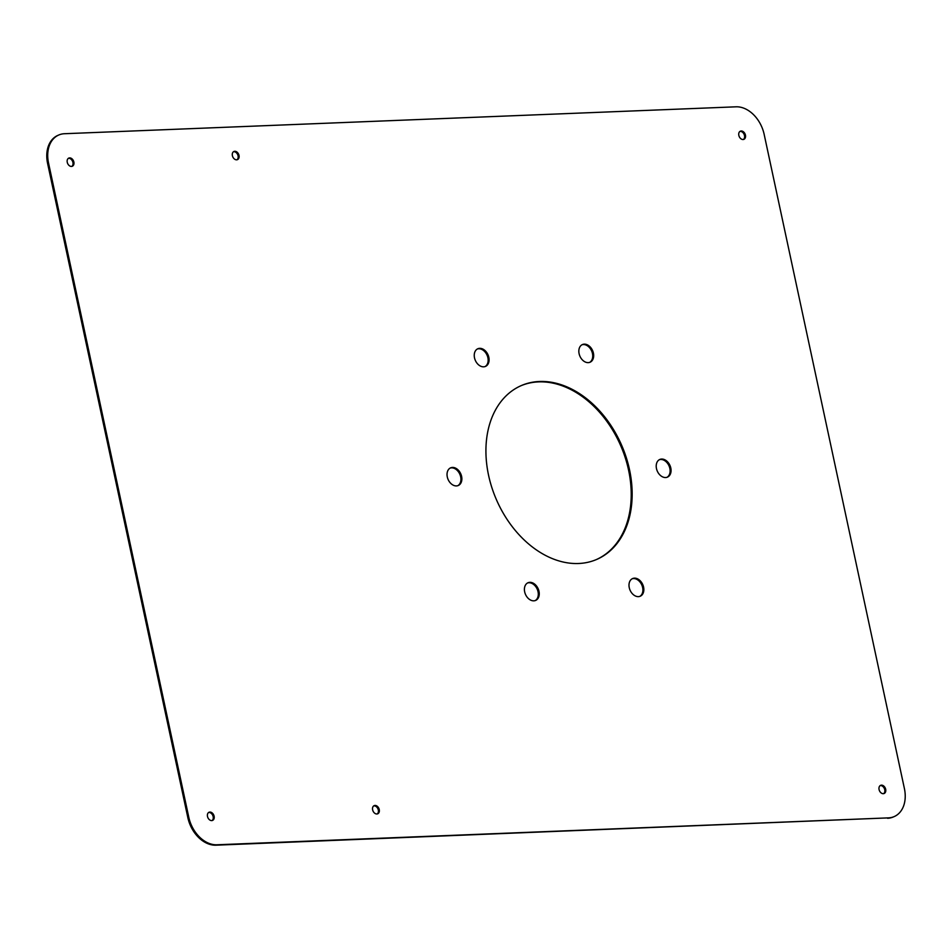 <?xml version="1.0" encoding="UTF-8"?>
<svg xmlns="http://www.w3.org/2000/svg" width="952" height="952" viewBox="0 0 952 952"><rect width="100%" height="100%" fill="white"/><g stroke="black" fill="none" stroke-linecap="round" stroke-linejoin="round"><path stroke-width="1.43" d="M741.227 130.995A4.439 3.201 66.5 0 0 740.37 131.186A4.439 3.201 66.5 0 0 739.204 136.529A4.439 3.201 66.5 0 0 743.905 139.337A4.439 3.201 66.5 0 0 745.285 134.553A4.439 3.201 66.5 0 0 741.227 130.995M743.417 139.48A4.439 3.201 66.5 0 0 744.226 134.625A4.439 3.201 66.5 0 0 740.287 131.4A4.439 3.201 66.5 0 0 739.918 131.447M236.62 159.817A4.439 3.201 66.5 0 0 237.476 159.627A4.439 3.201 66.5 0 0 238.643 154.272A4.439 3.201 66.5 0 0 233.93 151.475A4.439 3.201 66.5 0 0 232.55 156.259A4.439 3.201 66.5 0 0 236.62 159.817M236.977 159.769A4.439 3.201 66.5 0 0 237.691 154.676A4.439 3.201 66.5 0 0 233.49 151.737M211.713 820.6A4.439 3.201 66.5 0 0 212.57 820.41A4.439 3.201 66.5 0 0 213.736 815.055A4.439 3.201 66.5 0 0 209.035 812.258A4.439 3.201 66.5 0 0 207.655 817.042A4.439 3.201 66.5 0 0 211.713 820.6M212.082 820.553A4.439 3.201 66.5 0 0 212.796 815.471A4.439 3.201 66.5 0 0 208.583 812.52M661.652 459.054A9.627 6.938 66.5 0 0 659.796 459.471A9.627 6.938 66.5 0 0 657.273 471.062A9.627 6.938 66.5 0 0 667.471 477.119A9.627 6.938 66.5 0 0 670.458 466.754A9.627 6.938 66.5 0 0 661.652 459.054M666.983 477.309A9.627 6.938 66.5 0 0 669.399 466.825A9.627 6.938 66.5 0 0 660.712 459.459A9.627 6.938 66.5 0 0 659.343 459.697M634.437 578.15A9.627 6.938 66.5 0 0 632.592 578.566A9.627 6.938 66.5 0 0 630.057 590.157A9.627 6.938 66.5 0 0 640.256 596.214A9.627 6.938 66.5 0 0 643.243 585.849A9.627 6.938 66.5 0 0 634.437 578.15M639.768 596.404A9.627 6.938 66.5 0 0 642.183 585.92A9.627 6.938 66.5 0 0 633.496 578.554A9.627 6.938 66.5 0 0 632.128 578.792M376.861 813.984A4.439 3.201 66.5 0 0 377.718 813.793A4.439 3.201 66.5 0 0 378.884 808.438A4.439 3.201 66.5 0 0 374.172 805.642A4.439 3.201 66.5 0 0 372.791 810.426A4.439 3.201 66.5 0 0 376.861 813.984M377.218 813.936A4.439 3.201 66.5 0 0 377.944 808.855A4.439 3.201 66.5 0 0 373.731 805.904M529.847 582.338A9.627 6.938 66.5 0 0 527.991 582.755A9.627 6.938 66.5 0 0 525.468 594.346A9.627 6.938 66.5 0 0 535.667 600.414A9.627 6.938 66.5 0 0 538.653 590.05A9.627 6.938 66.5 0 0 529.847 582.338M535.179 600.593A9.627 6.938 66.5 0 0 537.594 590.121A9.627 6.938 66.5 0 0 528.907 582.743A9.627 6.938 66.5 0 0 527.539 582.981M539.534 381.478A94.748 68.27 66.5 0 0 521.303 385.584A94.748 68.27 66.5 0 0 496.42 499.681A94.748 68.27 66.5 0 0 596.785 559.395A94.748 68.27 66.5 0 0 626.202 457.341A94.748 68.27 66.5 0 0 539.534 381.478M596.309 559.597A94.748 68.27 66.5 0 0 625.155 457.412A94.748 68.27 66.5 0 0 538.594 381.883A94.748 68.27 66.5 0 0 520.827 385.786M452.474 467.432A9.627 6.938 66.5 0 0 450.617 467.848A9.627 6.938 66.5 0 0 448.094 479.439A9.627 6.938 66.5 0 0 458.281 485.508A9.627 6.938 66.5 0 0 461.268 475.143A9.627 6.938 66.5 0 0 452.474 467.432M457.805 485.687A9.627 6.938 66.5 0 0 460.221 475.215A9.627 6.938 66.5 0 0 451.534 467.848A9.627 6.938 66.5 0 0 450.153 468.075M479.677 348.337A9.627 6.938 66.5 0 0 477.833 348.753A9.627 6.938 66.5 0 0 475.31 360.344A9.627 6.938 66.5 0 0 485.496 366.413A9.627 6.938 66.5 0 0 488.483 356.048A9.627 6.938 66.5 0 0 479.677 348.337M485.02 366.591A9.627 6.938 66.5 0 0 487.436 356.119A9.627 6.938 66.5 0 0 478.737 348.753A9.627 6.938 66.5 0 0 477.368 348.979M584.278 344.148A9.627 6.938 66.5 0 0 582.422 344.565A9.627 6.938 66.5 0 0 579.899 356.155A9.627 6.938 66.5 0 0 590.085 362.224A9.627 6.938 66.5 0 0 593.072 351.859A9.627 6.938 66.5 0 0 584.278 344.148M589.609 362.403A9.627 6.938 66.5 0 0 592.025 351.931A9.627 6.938 66.5 0 0 583.326 344.553A9.627 6.938 66.5 0 0 581.958 344.791M881.469 785.162A4.439 3.201 66.5 0 0 880.612 785.352A4.439 3.201 66.5 0 0 879.446 790.707A4.439 3.201 66.5 0 0 884.146 793.504A4.439 3.201 66.5 0 0 885.527 788.72A4.439 3.201 66.5 0 0 881.469 785.162M883.658 793.647A4.439 3.201 66.5 0 0 884.467 788.792A4.439 3.201 66.5 0 0 880.529 785.567A4.439 3.201 66.5 0 0 880.16 785.614M71.471 166.433A4.439 3.201 66.5 0 0 72.328 166.243A4.439 3.201 66.5 0 0 73.494 160.888A4.439 3.201 66.5 0 0 68.794 158.091A4.439 3.201 66.5 0 0 67.413 162.875A4.439 3.201 66.5 0 0 71.471 166.433M71.84 166.386A4.439 3.201 66.5 0 0 72.554 161.293A4.439 3.201 66.5 0 0 68.342 158.353M888.478 817.875L216.901 844.781A29.607 21.337 -113.5 0 1 188.782 817.221L48.54 163.042A29.607 21.337 -113.5 0 1 58.762 135.005A29.607 21.337 -113.5 0 1 64.462 133.72L736.039 106.814A29.607 21.337 -113.5 0 1 764.158 134.375L904.4 788.542A29.607 21.337 -113.5 0 1 894.178 816.59A29.607 21.337 -113.5 0 1 888.478 817.875L215.961 845.186A29.607 21.337 -113.5 0 1 187.841 817.625L47.6 163.458A29.607 21.337 -113.5 0 1 57.822 135.41A29.607 21.337 -113.5 0 1 58.298 135.22M893.702 816.78A29.607 21.337 -113.5 0 1 893.238 816.994A29.607 21.337 -113.5 0 1 887.538 818.28M216.901 844.781L215.961 845.186M48.54 163.042L47.6 163.458M188.782 817.221L187.841 817.625M894.178 816.59L893.238 816.994M58.762 135.005L57.822 135.41"/></g></svg>
